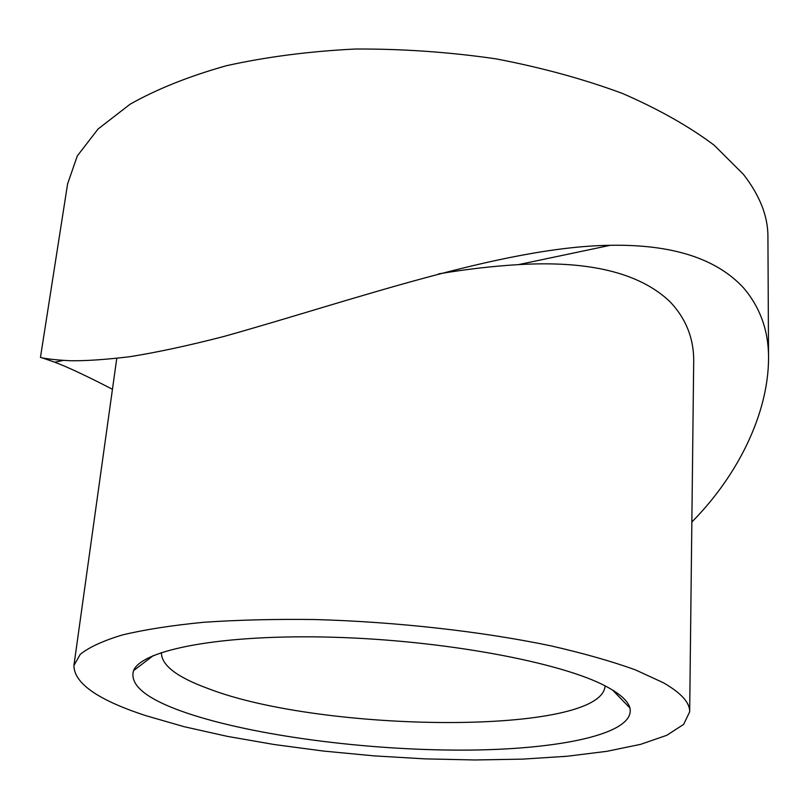 <?xml version="1.0" encoding="UTF-8"?>
<svg xmlns="http://www.w3.org/2000/svg" width="809" height="809" viewBox="0 0 809 809"><rect width="100%" height="100%" fill="white"/><g stroke="black" fill="none" stroke-linecap="round" stroke-linejoin="round"><path stroke-width="1.21" d="M187.081 713.144C147.096 699.552 129.258 685.395 133.536 670.661C141.585 649.738 221.626 634.003 333.328 637.239C444.91 640.374 562.002 662.551 606.123 686.406C620.139 693.869 628.077 701.059 629.938 707.986C635.813 734.188 558.048 749.983 462.333 750.125C366.164 750.256 254.653 735.877 187.081 713.144M161.426 652.539C161.213 665.129 176.837 677.163 208.287 688.621C323.084 733.045 601.967 735.553 605.081 685.901L605.081 685.86M663.4 682.756C681.168 692.989 689.925 702.677 689.673 711.819L683.625 724.399L666.768 735.31L640.657 744.331L606.912 751.318L567.058 756.253L522.574 759.125L474.762 759.975L424.877 758.872L374.061 755.869L323.448 751.055L274.14 744.513L227.319 736.362L184.199 726.715L146.136 715.753C98.152 700.129 74.074 683.383 73.912 665.524L80.233 654.36C89.111 647.21 103.228 640.728 122.584 634.893C144.922 629.574 171.973 625.367 203.726 622.283C237.816 619.937 274.807 619.027 314.711 619.532C395.965 621.767 482.063 631.465 550.838 645.835C583.633 653.348 611.806 661.347 635.368 669.852L663.4 682.756M438.539 273.887C466.237 269.225 492.873 266.141 518.468 264.624C589.043 260.468 639.514 272.785 669.872 301.585C686.204 318.776 694.142 339.062 693.687 362.432L689.673 711.819M768.55 358.316L767.923 236.501C767.974 216.236 759.833 195.545 743.481 174.42L714.205 145.236C689.076 126.376 658.486 109.114 622.434 93.44C583.653 79.07 541.484 67.531 495.917 58.845C449.238 52.059 402.397 48.793 355.384 49.025C309.301 51.301 266.303 56.873 226.389 65.721C189.053 76.218 156.966 89.051 130.118 104.209L98.061 129.005L77.32 155.915L67.612 183.845L40.45 357.406C41.198 357.78 50.279 359.762 70.019 360.723C85.117 361.006 105.008 359.671 129.713 356.718C157.057 352.36 188.345 345.645 223.567 336.554C351.308 300.827 502.187 246.735 610.33 245.289C671.915 244.247 716.278 258.395 743.431 287.751C760.298 307.481 768.671 331.002 768.55 358.316C768.358 413.642 737.838 475.652 691.847 521.997M112.451 389.281C86.644 375.952 67.41 366.932 54.729 362.22L42.331 357.891M153.457 655.492L133.536 670.661M610.33 245.289L518.468 264.624M63.223 360.44L54.729 362.22M73.912 665.524L116.759 358.387M612.514 690.016L629.938 707.986"/></g></svg>

